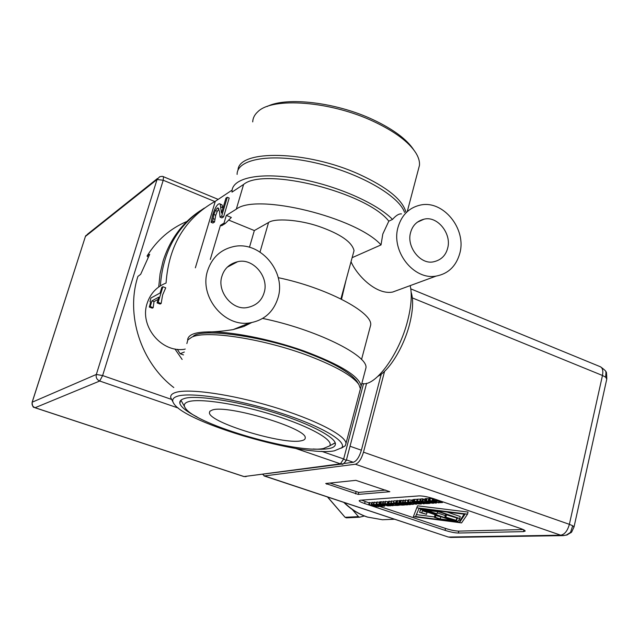 <?xml version="1.0" encoding="UTF-8"?>
<svg xmlns="http://www.w3.org/2000/svg" width="639" height="639" viewBox="0 0 639 639"><rect width="100%" height="100%" fill="white"/><g stroke="black" fill="none" stroke-linecap="round" stroke-linejoin="round"><path stroke-width="0.96" d="M344.98 517.183L327.679 497.03M346.554 517.838L345.188 517.294L358.439 516.639L352.305 509.523M364.366 515.985L359.581 517.207L358.439 516.639M606.786 379.031L605.66 377.186L602.465 375.476C603.36 370.62 602.553 367.665 600.037 366.618L410.797 288.876M564.013 535.602L560.715 535.194C564.644 534.484 567.536 530.857 569.373 524.331L572.728 525.753L574.006 527.071M384.574 371.331L363.487 452.172C361.362 459.129 358.663 463.147 355.38 464.233L264.482 475.927L262.805 474.442M447.883 536.904L264.482 475.927M325.722 483.491L355.867 480.344L389.846 491.71L358.255 494.418L325.722 483.491M360.18 500.241L419.072 495.896C422.85 495.856 427.795 496.822 433.913 498.779L520.362 528.437C523.509 529.539 525.114 530.418 525.186 531.081L523.453 531.632L458.299 533.038C454.816 532.934 450.399 532.039 445.056 530.362L364.621 503.524C361.155 502.342 359.334 501.407 359.142 500.712L360.18 500.241M451.693 537.407L448.722 537.056L560.715 535.194L355.38 464.233M329.876 483.06L358.775 492.397L385.732 490.089M361.506 500.145L369.182 502.925M379.622 506.415L445.519 528.445C450.862 530.13 455.28 531.017 458.762 531.113L523.213 529.563M376.85 502.206L379.646 502.182M393.568 504.922L393.448 505.393L394.718 505.313L388.376 503.181L388.887 501.16L391.156 501.719M397.306 503.364L397.138 504.027L398.912 503.907L396.22 503.005L393.464 502.837L393.975 500.808L397.091 500.88M408.121 504.347L407.514 504.85L400.222 502.39L400.741 500.337L402.929 500.696M400.222 502.39L408.848 504.363L402.538 502.23L403.057 500.177L405.094 500.664M404.727 502.134L405.23 500.113L408.337 500.257M424.216 503.588L423.609 503.844L417.075 501.623L414.376 501.447L414.903 499.355L417.802 499.379M420.59 501.032L421.117 498.923L422.722 498.811L423.481 499.075L422.962 501.184L422.435 501.216L429.656 503.468L428.042 503.564L420.59 501.032L422.195 500.92L422.722 498.811M423.433 499.275L424.727 499.714M434.009 502.701L433.362 503.236L425.87 500.68L426.397 498.556L428.753 498.947M425.87 500.68L434.839 502.725L428.362 500.513L428.889 498.38L429.775 498.468M433.258 498.564L432.851 500.209L438.945 502.885L429.288 500.449L429.815 498.316L432.611 498.891M426.381 501.423L426.205 502.118L428.074 501.998L424.472 500.768L424.991 498.652L426.317 498.875M421.293 501.767L421.109 502.478L423.01 502.35L420.246 501.415L417.339 501.248L417.858 499.147L421.053 499.179M412.706 499.754L414.863 499.514M409.184 502.086L407.882 502.078L408.513 499.834L412.554 500.257M404.519 504.578L403.912 505.074L396.651 502.621L397.17 500.585L399.335 500.944M396.651 502.621L405.23 504.594L398.952 502.47L399.463 500.425L400.661 500.633M391.284 501.216L393.896 501.128M384.694 503.46L385.197 501.495L388.728 501.783M390.333 505.577L387.953 505.928L380.221 503.724L380.724 501.727L382.985 502.038M384.926 504.347L382.593 503.564L383.104 501.567L385.061 502.022M381.259 503.947L379.239 503.788L379.75 501.799L380.692 501.871M373.416 504.211L373.911 502.278L376.794 502.43M376.627 506.256L375.82 506.831L368.783 504.483L369.286 502.526L371.706 503.141M372.513 504.674L377.489 506.344L371.411 504.307L371.914 502.342L373.783 502.789M413.377 516.624L417.555 505.808L468.036 512.047L467.524 514.155L461.574 522.902L413.377 516.624L417.555 505.808M376.834 503.891L382.162 505.018L384.622 506.192L382.457 506.232L381.315 505.848L383.648 505.984L381.651 505.05L376.315 504.171L377.345 501.911M376.898 502.03L376.395 504.011M381.563 505.026L381.355 505.848M381.531 505.01L381.315 505.848M389.391 501.128L388.871 503.141L395.229 505.281L395.573 503.907M388.376 503.181L388.871 503.141M397.386 505.377L393.448 505.393M396.515 505.169L397.354 505.489M395.229 505.281L396.507 505.201M396.388 500.641L395.868 502.677L403.201 504.834M393.464 502.837L395.868 502.677M400.022 504.283L399.846 504.986L401.755 504.866L397.138 504.027M403.129 505.122L399.846 504.986M400.805 502.35L401.324 500.297M410.438 504.299L409.591 504.722L402.227 502.869L408.001 504.818M403.544 500.145L403.033 502.198L410.342 504.674M402.538 502.23L403.033 502.198M410.565 504.323L404.719 502.174L410.789 503.173L413.329 504.395L410.565 504.323M414.376 501.447L416.74 501.288L417.267 499.187M416.74 501.288L424.16 503.812M429.104 502.358L428.897 503.205M428.593 502.326L428.362 503.244M422.195 500.92L422.962 501.184M426.501 500.633L427.028 498.516M436.541 502.462L436.397 503.045L435.598 503.093L427.954 501.176L433.889 503.205M429.416 498.348L428.889 500.481L436.397 503.045M428.362 500.513L428.889 500.481M438.945 502.885L439.089 502.318M432.739 498.396L432.276 500.249L432.851 500.209M432.555 500.369L432.371 501.104L434.001 501L432.276 500.249M430.406 498.276L429.879 500.409L432.371 501.104M429.288 500.449L429.879 500.409M434.121 500.073L439.959 501.288L442.484 502.55L439.967 502.621L438.753 502.206L441.413 502.326L439.36 501.327L433.442 500.385L434.4 498.947M433.929 498.787L433.577 500.201M433.841 498.755L433.442 500.385M434.776 500.393L434.68 500.792M439.041 501.216L438.801 502.206M439.001 501.208L438.753 502.206M429.288 502.414L429.112 503.149L431.061 503.021L426.205 502.118M432.587 502.973L429.112 503.149M425.55 498.612L425.023 500.736L432.507 503.292M424.472 500.768L425.023 500.736M420.438 498.971L419.911 501.072L427.419 503.356M417.339 501.248L419.911 501.072M424.072 502.717L423.889 503.476L425.925 503.348L421.109 502.478M427.355 503.612L423.889 503.476M414.447 502.933L412.179 501.831L413.952 501.471L421.349 503.987L418.377 503.939L414.447 502.933M421.556 503.149L421.349 503.987M414.471 499.386L413.952 501.471M408.513 499.834L407.994 501.903L410.749 502.022L416.596 504.179L413.058 503.836L415.406 503.772L410.941 502.262L409.088 502.478M413.329 502.925L413.106 503.836M413.289 502.909L413.058 503.836M397.234 502.589L397.746 500.545M406.787 504.61L405.973 504.946L398.648 503.109L404.399 505.05M399.95 500.393L399.431 502.438L406.716 504.898M398.952 502.47L399.431 502.438M391.284 502.933L396.739 504.075L399.215 505.273L396.963 505.321L395.805 504.93L398.217 505.058L396.204 504.115L390.725 503.22L391.795 500.904M391.332 501.024L390.82 503.045M396.068 504.067L395.845 504.93M396.028 504.051L395.805 504.93M390.421 505.593L384.686 503.5L390.541 504.483L393.057 505.673L390.421 505.593M393.025 504.746L392.849 505.441M380.221 503.724L380.86 503.676L381.363 501.687M383.6 501.527L383.088 503.532L390.237 505.928M382.593 503.564L383.088 503.532M380.86 503.676L384.878 504.554M379.239 503.788L379.83 503.748L380.341 501.759M379.83 503.748L381.195 504.203M379.079 506.312L373.408 504.251L379.135 505.217L381.643 506.392L379.079 506.312M368.783 504.483L369.254 504.451L369.757 502.494M379.007 506.296L378.264 506.679L373.432 505.425L376.483 506.791M372.361 502.31L371.85 504.275L378.919 506.639M371.411 504.307L371.85 504.275M372.249 504.586L372.425 505.018M369.254 504.451L375.325 506.479L372.138 505.042M417.043 507.853L467.524 514.155M411.995 504.299L405.733 502.398L412.075 503.955M434.704 501.303L437.587 502.558L433.386 501.391L434.704 501.303M419.543 503.756L413.209 502.014L414.264 501.799L419.583 503.604M391.779 505.569L385.676 503.716L391.859 505.257M388.424 505.721L385.445 504.906L388.472 505.537M380.397 506.28L374.374 504.459L380.469 505.984M415.582 516.528L419.008 508.516L465 514.267L459.657 522.255L415.582 516.528M418.162 503.125L418.026 503.676M387.697 505.273L387.593 505.673M458.762 520.066L460.144 520.242L459.657 522.255M416.404 514.603L434.48 516.935M460.144 520.242L464.186 514.163M436.948 511.599L437.515 511.791L437.02 513.828L436.014 513.876L422.794 509.411L438.626 511.392L459.753 518.556L457.955 521.296L444.928 516.895L456.238 520.338L457.596 518.221L438.737 511.823L426.58 510.297L437.02 513.828M447.044 512.023L460.248 516.512L459.753 518.556M444.928 516.895L445.423 514.866L446.437 514.818L456.933 517.997M422.499 510.801L427.028 512.326L426.525 514.331L419.575 512.366L420.781 508.74M437.252 512.869L445.247 515.585M456.086 520.665L455.911 521.376L440.295 519.347L434.376 517.35L434.863 515.354L442.252 517.143M456.725 518.309L456.238 520.338M446.437 514.818L445.942 516.847M438.729 510.984L438.626 511.392M422.898 509.003L422.794 509.411M419.575 512.366L421.013 508.764M440.678 516.935L440.191 518.94L452.172 520.489L422.635 510.513L421.652 512.694L426.525 514.331M435.846 515.306L435.359 517.31L440.191 518.94M434.376 517.35L435.359 517.31M420.821 509.515L455.911 521.376M173.792 387.546C140.899 362.553 125.42 314.907 137.904 276.423L140.676 274.299L149.694 254.314L147.05 256.023C156.946 240.064 170.23 228.538 186.915 221.437M158.72 286.975L160.085 273.772L163.089 261.008C170.046 239.274 182.498 222.468 200.446 210.606M251.654 322.591L243.794 326.489L233.115 329.604C222.364 331.266 213.402 332.048 206.245 331.953C228.315 330.834 269.291 338.694 303.733 350.899C340.108 364.494 359.246 376.227 361.139 386.084L360.42 388.76M365.236 370.564L365.979 367.768C367.976 355.244 315.482 329.269 262.653 318.43M361.85 383.4C374.59 387.769 399.287 354.701 407.738 320.355C411.34 306.001 412.163 294.419 410.19 285.617M346.034 280.074L341.538 299.244M378.072 376.227C389.415 370.516 403.928 346.729 409.647 323.925C413.018 310.346 413.513 299.755 411.125 292.151M398.097 227.037C401.675 215.135 408.944 207.851 419.903 205.183C442.947 199.4 466.965 228.962 459.745 253.531C456.062 266.271 448.203 273.788 436.165 276.08C413.729 280.425 390.725 251.159 398.097 227.037M401.484 213.897C398.96 213.634 395.964 215.479 392.514 219.417L388.816 221.158L382.809 234.018L381.02 244.913L352.129 257.685M400.996 288.996L392.673 292.047C376.475 295.234 357.025 275.609 351.027 261.742M207.627 270.624C211.964 257.685 220.479 249.705 233.171 246.686C259.698 240.2 286.599 271.551 277.941 298.07C273.364 312.207 263.915 320.49 249.609 322.911C223.993 327.224 198.889 296.376 207.627 270.624M232.117 190.102L215.295 201.293C185.19 218.211 168.776 245.472 166.052 283.061C156.723 286.735 150.421 293.485 147.154 303.309C139.214 326.122 161.539 353.127 184.679 349.245L185.238 349.014M162.897 286.735L165.733 287.814L162.625 294.946L161.156 303.493L160.085 304.052L157.074 302.926L158.847 297.111L151.962 300.833L150.213 306.56L149.286 307.055C150.5 303.229 150.788 301.296 150.141 301.273L150.876 298.046L160.101 292.997L161.819 287.334L162.897 286.735L158.137 302.367L157.074 302.926M192.882 336.745C198.809 327.264 266.255 336.41 308.996 353.647C333.798 363.032 349.741 372.225 356.834 381.227L357.153 381.747M186.86 343.574L187.826 339.964L191.796 337.168C206.165 329.86 264.658 338.934 309.428 356.107C336.402 366.53 352.88 375.996 358.87 384.518L360.42 388.784L359.725 391.411M405.829 211.836C402.37 199.592 386.883 187.107 359.358 174.391C307.119 150.429 238.451 149.262 238.012 170.206M447.619 248.315C445.679 255.592 441.03 260.073 433.681 261.774C420.59 265.081 406.156 246.662 410.629 232.428C412.538 225.455 416.971 221.054 423.929 219.217C437.364 215.455 451.973 233.906 447.619 248.315M264.123 292.678C261.71 300.721 256.159 305.658 247.469 307.487C232.548 310.929 216.597 291.432 221.941 276.208C224.281 268.604 229.497 263.771 237.596 261.726C253.036 257.589 269.346 277.15 264.123 292.678M172.985 401.995L170.765 397.746C170.309 395.445 171.851 393.712 175.374 392.538C188.05 388.145 230.967 394.167 272.789 406.763C314.676 419.32 345.747 435.359 345.995 443.394L345.268 445.782L341.482 448.091M418.329 169.654L419.472 165.333C419.807 161.547 418.609 157.426 415.877 152.961C408.864 142.002 394.862 131.554 373.863 121.602C330.874 101.13 272.318 96.777 257.789 111.785C254.57 114.693 252.876 118.063 252.709 121.897M334.277 450.846C303.03 456.933 187.275 423.465 174.191 404.096C171.468 400.477 172.498 397.873 177.275 396.276C190.23 391.859 235.959 398.84 277.997 412.179C320.123 425.462 347.376 441.325 341.777 447.747L334.277 450.846M413.776 149.917C406.883 139.358 393.392 129.326 373.296 119.797C336.521 102.384 286.647 96.449 267.134 106.497M331.665 444.752L335.275 442.963M197.084 416.963C186.484 411.476 180.733 406.907 179.831 403.249C179.495 401.124 180.917 399.591 184.08 398.648C193.05 394.766 234.593 400.373 271.104 411.652C304.444 421.508 334.964 436.213 335.443 443.786C335.443 446.349 332.991 447.995 328.095 448.698C324.492 449.289 319.484 449.385 313.078 448.993M323.39 448.538C296.999 453.938 196.437 424.887 185.55 408.377C183.217 405.254 184.168 403.025 188.417 401.691C199.847 398.041 238.978 404.112 274.826 415.478C310.762 426.804 334.309 440.367 329.612 445.902L323.39 448.538M180.933 400.222L184.551 406.652M301.105 440.798C303.98 440.279 305.354 439.281 305.226 437.819C307.263 428.418 227.492 404.359 212.356 409.998L209.975 411.165L209.408 412.858C209.624 422.746 283.237 445 301.105 440.798M227.292 197.259L221.677 216.11L220.056 217.132L219.504 211.509L218.099 207.875L217.268 208.13L215.423 210.527L213.873 214.488L212.619 221.286L211.038 222.284L212.675 215.023C214.48 209.209 216.389 205.566 218.41 204.097L219.528 203.713L220.199 204.176L221.493 213.099L225.95 198.138L227.292 197.259L229.185 198.042L223.586 216.885L221.677 216.11M222.907 208.37L222.076 204.951L219.936 203.873M220.926 206.964L222.811 207.739M220.199 204.176L222.076 204.951M211.038 222.284L212.907 223.043L214.496 222.052L215.742 215.255L217.292 211.293L218.977 209.017M212.619 221.286L214.496 222.052M212.683 221.07L214.56 221.829M212.947 218.53L214.824 219.289M220.056 217.132L221.949 217.907L223.586 216.885M225.152 223.578L224.009 223.115L220.455 225.295L221.589 225.759L225.152 223.578L231.342 217.468L226.302 215.407L224.009 223.115M228.57 220.024L254.338 230.559L268.564 222.492C274.834 217.995 299.108 219.592 318.949 226.422C340.291 233.914 351.985 241.981 354.046 250.624L353.471 252.732M254.338 230.559L249.466 247.285M158.137 302.367L161.156 303.493M158.153 299.379L154.015 301.6L151.962 300.833M154.015 301.6L153.184 307.671L150.213 306.56M153.184 307.671L152.25 308.158L149.286 307.055M150.413 301.504L149.877 301.304M369.917 327.967L370.692 325.027C372.721 312.231 326.281 287.606 278.213 277.669M220.455 225.295L210.287 259.474M392.514 219.417C376.379 202.875 334.836 184.791 296.808 178.433C258.723 171.979 231.773 178.265 231.997 191.628L232.005 192.115L243.595 184.447L236.302 209.161L226.302 215.407M388.816 221.158C366.802 192.483 264.41 166.659 243.595 184.447M215.295 201.293L195.358 267.829M404.567 212.436C398.944 195.566 358.495 172.466 314.835 162.729C271.144 152.825 236.797 158.935 237.109 174.407M381.02 244.913C356.69 217.436 256.527 192.778 236.302 209.161M187.634 339.828C188.17 334.956 194.376 332.336 206.245 331.953M184.344 352.033L180.158 353.71L177.267 349.285M160.373 285.857C162.849 251.247 177.522 225.311 204.392 208.058M183.489 354.917L180.158 353.71M182.139 359.461L174.918 348.942M343.83 463.515L353.295 462.269C356.562 461.174 359.254 457.157 361.378 450.215L381.243 374.174M148.056 257.134L147.05 256.023M344.309 502.55C351.17 509.347 358.926 514.195 367.593 517.087L382.481 519.755L390.589 519.411M605.66 377.186L605.988 372.026C604.829 371.666 608.799 372.896 600.62 366.858M565.962 535.29L570.515 532.399L572.728 525.753M412.347 297.91L602.465 375.476L569.373 524.331L363.487 452.172M326.936 483.364L326.713 484.21M356.043 491.862L355.516 493.883M358.775 492.397L358.255 494.418M365.125 501.567L364.621 503.524M445.519 528.445L445.056 530.362M458.762 531.113L458.299 533.038M523.852 529.883L523.453 531.632M378.951 504.131L379.454 502.142M382.529 505.369L382.362 506.016M384.694 504.85L384.406 505.96M382.37 504.187L382.162 505.018M411.013 502.278L410.789 503.173M408.001 500.177L407.482 502.246M405.717 499.93L405.198 501.99M436.501 500.321L436.645 499.722M440.111 501.599L439.92 502.39M442.452 501.711L442.3 502.31M440.063 500.888L439.959 501.288M413.545 499.45L413.018 501.535M410.749 502.022L411.268 499.954M409.008 499.714L408.489 501.783M414.352 503.284L414.168 504.011M397.051 504.419L396.883 505.106M399.215 504.235L399.008 505.034M396.947 503.244L396.739 504.075M390.669 503.947L390.541 504.483M387.833 501.575L387.322 503.58M385.644 501.327L385.133 503.332M379.342 504.395L379.135 505.217M376.475 502.358L375.964 504.331M374.334 502.11L373.831 504.083M410.55 503.316L410.35 504.091M407.818 503.364L408.017 502.558M415.023 502.901L415.214 502.118M390.389 504.642L390.205 505.369M387.729 504.666L387.929 503.899M386.411 505.369L386.531 504.882M379.031 505.385L378.855 506.088M376.419 505.393L376.611 504.65M213.873 214.488L215.742 215.255M215.423 210.527L217.292 211.293M217.268 208.13L218.905 208.801M268.564 222.492L260.033 252.014M342.839 463.898L340.419 463.834L343.662 458.954L346.274 460.503M243.826 476.534L246.127 476.63M295.617 448.418L340.419 463.834L244.074 476.566L35.089 407.722L99.724 381.028L178.265 408.049M366.61 383.288L346.298 460.407C343.798 463.81 342.28 465.024 341.745 464.05L243.89 476.558L34.969 407.738C34.969 406.412 32.709 409.95 32.102 402.354L32.206 402.195C31.654 404.791 32.613 406.628 35.089 407.722L34.849 407.634M99.724 381.028C96.84 379.71 95.714 377.521 96.337 374.454L102.623 375.564L99.724 381.028M32.142 402.235L85.426 236.438L157.042 179.519L163.217 180.238L102.623 375.564L171.356 399.343M321.617 451.326L343.662 458.954L363.543 383.624M346.434 459.888L353.295 462.269M350.028 446.238L361.378 450.215M214.808 201.541L163.217 180.238L163.472 176.723C162.977 176.26 161.699 176.268 159.63 176.771L157.042 179.519L96.337 374.454L32.206 402.195L85.426 236.438L87.687 234.058L157.553 178.417M327.495 496.966L345.004 517.231L346.322 517.846L359.581 517.207M394.614 519.235L382.481 519.755L367.337 517.055C358.543 514.131 350.699 509.235 343.798 502.374M606.107 372.281C606.403 371.147 606.643 373.36 606.81 378.919L574.022 526.999C570.164 534.875 573.159 530.729 567.184 534.907L562.863 535.618L450.671 537.423L448.099 536.976L263.987 475.903M384.622 506.192L384.926 505.01M413.329 504.395L413.441 503.963M442.484 502.55L442.667 501.783M412.187 501.727L412.69 499.698M416.596 504.179L416.74 503.604M399.215 505.273L399.479 504.219M393.057 505.673L393.273 504.826M381.643 506.392L381.739 505.992M361.139 386.084L365.979 367.768M436.165 276.08L392.673 292.047M244.881 324.836L244.481 326.209M209.864 411.276L209.408 412.858M329.612 445.902L335.203 442.763M179.831 403.249L180.637 400.501M341.777 447.747L345.268 445.782M407.378 211.11L419.472 165.333M345.995 443.394L360.42 388.784M227.244 267.19L237.604 261.726M417.155 222.276L423.929 219.225M354.046 250.624L340.906 298.932M356.834 381.227L358.87 384.518M370.692 325.027L361.538 359.525M249.609 322.911L233.115 329.604M85.842 235.559L85.354 236.51M163.584 176.771L218.171 199.376"/></g></svg>
